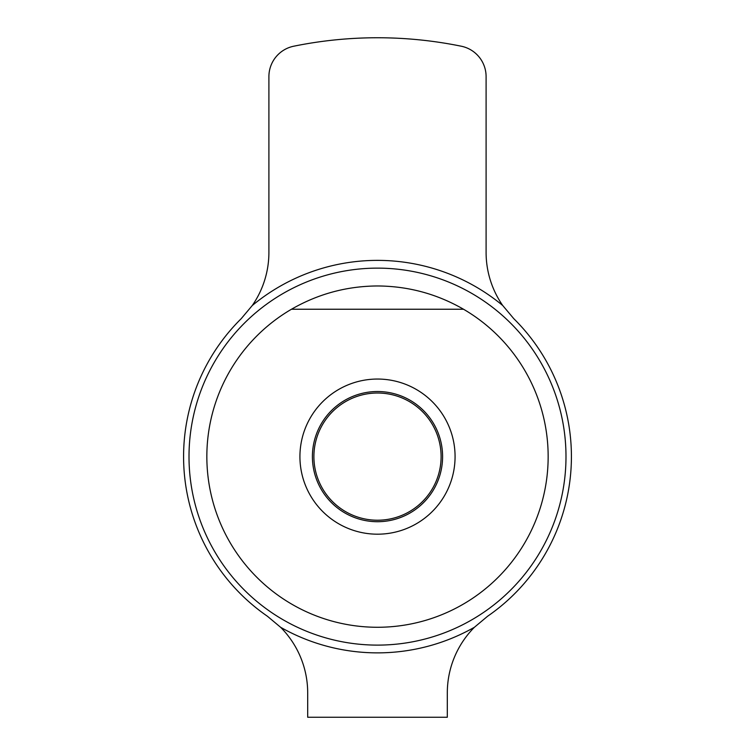 <?xml version="1.0" encoding="UTF-8"?>
<svg xmlns="http://www.w3.org/2000/svg" width="755" height="755" viewBox="0 0 755 755"><rect width="100%" height="100%" fill="white"/><g stroke="black" fill="none" stroke-linecap="round" stroke-linejoin="round"><path stroke-width="1.13" d="M268.903 76.614A31.03 31.03 0 0 1 293.723 46.215A418.874 418.874 0 0 1 461.277 46.215A31.03 31.03 0 0 1 486.097 76.614L486.097 252.425A93.082 93.082 0 0 0 502.726 305.52A196.253 196.253 0 0 0 252.274 305.52A93.082 93.082 0 0 0 268.903 252.425L268.903 76.614M502.726 305.511L513.768 318.648A193.922 193.922 0 0 1 487.56 616.278L474.395 627.282A93.082 93.082 0 0 0 447.309 692.92L447.309 717.25L307.691 717.25L307.691 692.92A93.082 93.082 0 0 0 280.605 627.282L267.44 616.278A193.922 193.922 0 0 1 241.232 318.648L252.274 305.511M474.395 627.282A196.253 196.253 0 0 1 280.605 627.282M291.468 309.239C318.1 293.903 346.772 286.145 377.5 285.966C408.228 286.145 436.9 293.903 463.532 309.239L291.468 309.239A170.649 170.649 0 0 0 246.951 566.524A170.649 170.649 0 0 0 508.049 566.524A170.649 170.649 0 0 0 463.532 309.239M377.5 268.129A188.495 188.495 0 0 0 214.26 550.867A188.495 188.495 0 0 0 540.74 550.867A188.495 188.495 0 0 0 377.5 268.129M377.5 379.048A77.567 77.567 0 0 0 310.324 495.403A77.567 77.567 0 0 0 444.676 495.403A77.567 77.567 0 0 0 377.5 379.048M377.5 391.524A65.09 65.09 0 0 0 321.13 489.165A65.09 65.09 0 0 0 433.87 489.165A65.09 65.09 0 0 0 377.5 391.524M377.5 393.015A63.609 63.609 0 0 0 322.413 488.419A63.609 63.609 0 0 0 432.587 488.419A63.609 63.609 0 0 0 377.5 393.015"/></g></svg>
